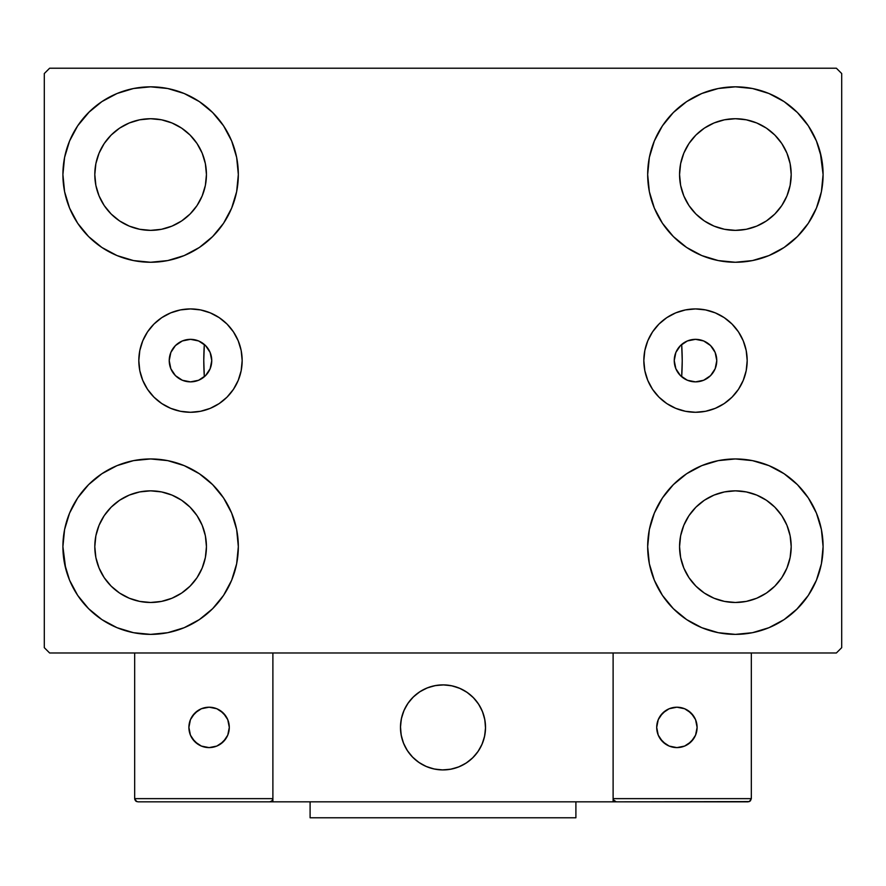 <?xml version="1.0" encoding="UTF-8"?>
<svg xmlns="http://www.w3.org/2000/svg" width="886" height="886" viewBox="0 0 886 886"><rect width="100%" height="100%" fill="white"/><g stroke="black" fill="none" stroke-linecap="round" stroke-linejoin="round"><path stroke-width="1.33" d="M674.246 360.602A21.264 21.264 0 0 1 695.51 339.338A21.264 21.264 0 0 1 716.774 360.602L715.157 368.742L710.55 375.642L703.65 380.249L695.51 381.866L687.37 380.249L680.47 375.642L675.863 368.742L674.246 360.602L675.863 352.462L680.47 345.562L687.37 340.955L695.51 339.338L703.65 340.955L710.55 345.562L715.157 352.462L716.774 360.624A21.264 21.264 0 0 1 695.51 381.866A21.264 21.264 0 0 1 674.246 360.602M169.226 360.602A21.264 21.264 0 0 1 190.49 339.338A21.264 21.264 0 0 1 211.754 360.602L210.137 352.462L205.53 345.562L198.63 340.955L190.49 339.338L182.35 340.955L175.45 345.562L170.843 352.462L169.226 360.602L170.843 368.742L175.45 375.642L182.35 380.249L190.49 381.866L198.63 380.249L205.53 375.642L210.137 368.742L211.754 360.602A21.264 21.264 0 0 1 190.49 381.866A21.264 21.264 0 0 1 169.226 360.602L169.226 360.58M643.834 360.602A51.676 51.676 0 0 1 695.51 308.926A51.676 51.676 0 0 1 747.186 360.602L746.189 370.68L743.243 380.371L738.47 389.308L732.046 397.138L724.216 403.562L715.279 408.335L705.588 411.281L695.51 412.278L685.432 411.281L675.741 408.335L666.804 403.562L658.974 397.138L652.55 389.308L647.777 380.371L644.831 370.68L643.834 360.602L644.831 350.524L647.777 340.833L652.55 331.896L658.974 324.066L666.804 317.642L675.741 312.869L685.432 309.923L695.51 308.926L705.588 309.923L715.279 312.869L724.216 317.642L732.046 324.066L738.47 331.896L743.243 340.833L746.189 350.524L747.186 360.602A51.676 51.676 0 0 1 695.51 412.278A51.676 51.676 0 0 1 643.834 360.602M138.814 360.602A51.676 51.676 0 0 1 190.49 308.926A51.676 51.676 0 0 1 242.166 360.602L241.169 370.68L238.223 380.371L233.45 389.308L227.026 397.138L219.196 403.562L210.259 408.335L200.568 411.281L190.49 412.278L180.412 411.281L170.721 408.335L161.784 403.562L153.954 397.138L147.53 389.308L142.757 380.371L139.811 370.68L138.814 360.602L139.811 350.524L142.757 340.833L147.53 331.896L153.954 324.066L161.784 317.642L170.721 312.869L180.412 309.923L190.49 308.926L200.568 309.923L210.259 312.869L219.196 317.642L227.026 324.066L233.45 331.896L238.223 340.833L241.169 350.524L242.166 360.602A51.676 51.676 0 0 1 190.49 412.278A51.676 51.676 0 0 1 138.814 360.602M681.112 376.251L681.677 376.749L682.22 360.812L681.677 344.455A239.22 239.22 0 0 1 682.22 360.602A239.22 239.22 0 0 0 681.677 344.455A239.22 239.22 0 0 1 681.677 376.749L681.677 376.749A239.22 239.22 0 0 0 681.677 344.455L681.112 344.953M65.697 568.635L62.906 546.662A87.714 87.714 0 0 1 150.62 458.948A87.714 87.714 0 0 1 238.334 546.662L236.651 563.773L231.656 580.23L223.549 595.392L212.64 608.682L199.35 619.591L184.188 627.698L167.731 632.693L150.62 634.376L133.509 632.693L117.052 627.698L101.89 619.591L88.6 608.682L77.691 595.392L69.584 580.23L64.589 563.773L62.906 546.662L64.589 529.551L69.584 513.094L77.691 497.932L88.6 484.642L101.89 473.733L117.052 465.626L133.509 460.631L150.62 458.948L167.731 460.631L184.188 465.626L199.35 473.733L212.64 484.642L223.549 497.932L231.656 513.094L236.651 529.551L238.334 546.662A87.714 87.714 0 0 1 150.62 634.376A87.714 87.714 0 0 1 62.906 546.662L64.589 529.551M820.303 152.569L823.094 174.542A87.714 87.714 0 0 1 735.38 262.256A87.714 87.714 0 0 1 647.666 174.542A87.714 87.714 0 0 1 735.38 86.828A87.714 87.714 0 0 1 823.094 174.542L821.411 191.653L816.416 208.11L808.309 223.272L797.4 236.562L784.11 247.471L768.948 255.578L752.491 260.573L735.38 262.256L718.269 260.573L701.812 255.578L686.65 247.471L673.36 236.562L662.451 223.272L654.344 208.11L649.349 191.653L647.666 174.542L649.349 157.431L654.344 140.974L662.451 125.812L673.36 112.522L686.65 101.613L701.812 93.506L718.269 88.511L735.38 86.828L752.491 88.511L768.948 93.506L784.11 101.613L797.4 112.522L808.309 125.812L816.416 140.974L821.411 157.431L823.094 174.542L821.411 191.653M821.411 529.551L823.094 546.662A87.714 87.714 0 0 1 735.38 634.376A87.714 87.714 0 0 1 647.666 546.662A87.714 87.714 0 0 1 735.38 458.948A87.714 87.714 0 0 1 823.094 546.662L821.411 563.773L816.416 580.23L808.309 595.392L797.4 608.682L784.11 619.591L768.948 627.698L752.491 632.693L735.38 634.376L718.269 632.693L701.812 627.698L686.65 619.591L673.36 608.682L662.451 595.392L654.344 580.23L649.349 563.773L647.666 546.662L649.349 529.551L654.344 513.094L662.451 497.932L673.36 484.642L686.65 473.733L701.812 465.626L718.269 460.631L735.38 458.948L752.491 460.631L768.948 465.626L784.11 473.733L797.4 484.642L808.309 497.932L816.416 513.094L821.411 529.551L823.094 546.662L821.411 563.773M64.589 191.653L62.906 174.542A87.714 87.714 0 0 1 150.62 86.828A87.714 87.714 0 0 1 238.334 174.542L236.651 191.653L231.656 208.11L223.549 223.272L212.64 236.562L199.35 247.471L184.188 255.578L167.731 260.573L150.62 262.256L133.509 260.573L117.052 255.578L101.89 247.471L88.6 236.562L77.691 223.272L69.584 208.11L64.589 191.653L62.906 174.542L64.589 157.431L69.584 140.974L77.691 125.812L88.6 112.522L101.89 101.613L117.052 93.506L133.509 88.511L150.62 86.828L167.731 88.511L184.188 93.506L199.35 101.613L212.64 112.522L223.549 125.812L231.656 140.974L236.651 157.431L238.334 174.542A87.714 87.714 0 0 1 150.62 262.256A87.714 87.714 0 0 1 62.906 174.542L64.589 157.431M203.78 360.602A239.22 239.22 0 0 1 204.323 344.455L204.323 344.455A239.22 239.22 0 0 0 204.323 376.749A239.22 239.22 0 0 1 203.78 360.602M104.205 205.552L111.149 214.013L104.205 205.552L99.055 195.906L95.876 185.429L94.802 174.542A55.818 55.818 0 0 1 150.62 118.724A55.818 55.818 0 0 1 206.438 174.542A55.818 55.818 0 0 1 150.62 230.36A55.818 55.818 0 0 1 94.802 174.542L95.876 163.655L99.055 153.178L95.876 163.655M688.965 577.672L695.909 586.133L688.965 577.672L683.815 568.026L680.636 557.549L679.562 546.662A55.818 55.818 0 0 1 735.38 490.844A55.818 55.818 0 0 1 791.198 546.662A55.818 55.818 0 0 1 735.38 602.48A55.818 55.818 0 0 1 679.562 546.662L680.636 535.775L683.815 525.298L680.636 535.775M688.965 205.552L695.909 214.013L688.965 205.552L683.815 195.906L680.636 185.429L679.562 174.542A55.818 55.818 0 0 1 735.38 118.724A55.818 55.818 0 0 1 791.198 174.542A55.818 55.818 0 0 1 735.38 230.36A55.818 55.818 0 0 1 679.562 174.542L680.636 163.655L683.815 153.178L680.636 163.655M104.205 577.672L111.149 586.133L104.205 577.672L99.055 568.026L95.876 557.549L94.802 546.662A55.818 55.818 0 0 1 150.62 490.844A55.818 55.818 0 0 1 206.438 546.662A55.818 55.818 0 0 1 150.62 602.48A55.818 55.818 0 0 1 94.802 546.662L95.876 535.775L99.055 525.298L95.876 535.775M836.384 68.222L49.616 68.222L44.3 73.538L44.3 647.666L49.616 652.982L836.384 652.982L841.7 647.666L841.7 73.538L836.384 68.222L49.616 68.222L44.3 73.538L44.3 647.666L49.616 652.982L836.384 652.982L841.7 647.666L841.7 73.538L836.384 68.222M88.6 484.642L101.89 473.733M212.64 608.682L199.35 619.591L187.433 626.28M673.36 112.522L686.65 101.613L698.567 94.924M797.4 236.562L784.11 247.471M784.11 473.733L797.4 484.642M101.89 247.471L88.6 236.562M204.887 344.953L204.323 344.455L203.78 360.392L204.323 376.749L204.887 376.251M679.329 346.803L678.2 348.253M676.782 350.524L676.029 352.063M675.043 354.832L674.7 356.238M674.7 364.966L675.043 366.372M676.029 369.141L676.782 370.68M678.2 372.951L679.329 374.401M206.671 374.401L207.8 372.951M209.218 370.68L209.971 369.141M210.957 366.372L211.3 364.966M211.3 356.238L210.957 354.832M209.971 352.063L209.218 350.524M207.8 348.253L206.671 346.803M77.691 125.812L89.519 111.603M199.35 101.613L212.64 112.522M111.149 214.013L119.61 220.957L111.149 214.013M129.256 226.107L139.733 229.286L129.256 226.107L119.61 220.957M181.63 220.957L190.091 214.013L197.035 205.552L190.091 214.013L181.63 220.957L171.984 226.107L161.507 229.286L150.62 230.36L139.733 229.286M202.185 195.906L205.364 185.429L202.185 195.906L197.035 205.552M197.035 143.532L190.091 135.071L181.63 128.127L190.091 135.071L197.035 143.532L202.185 153.178L205.364 163.655L206.438 174.542L205.364 185.429M171.984 122.977L161.507 119.798L171.984 122.977L181.63 128.127M119.61 128.127L111.149 135.071L104.205 143.532L111.149 135.071L119.61 128.127L129.256 122.977L139.733 119.798L150.62 118.724L161.507 119.798M808.309 595.392L796.481 609.601M686.65 619.591L673.36 608.682M695.909 586.133L704.37 593.077L695.909 586.133M714.016 598.227L724.493 601.406L714.016 598.227L704.37 593.077M766.39 593.077L774.851 586.133L781.795 577.672L774.851 586.133L766.39 593.077L756.744 598.227L746.267 601.406L735.38 602.48L724.493 601.406M786.945 568.026L790.124 557.549L786.945 568.026L781.795 577.672M781.795 515.652L774.851 507.191L766.39 500.247L774.851 507.191L781.795 515.652L786.945 525.298L790.124 535.775L791.198 546.662L790.124 557.549M756.744 495.097L746.267 491.918L756.744 495.097L766.39 500.247M704.37 500.247L695.909 507.191L688.965 515.652L695.909 507.191L704.37 500.247L714.016 495.097L724.493 491.918L735.38 490.844L746.267 491.918M808.309 125.812L799.338 114.516M695.909 214.013L704.37 220.957L695.909 214.013M714.016 226.107L724.493 229.286L714.016 226.107L704.37 220.957M766.39 220.957L774.851 214.013L781.795 205.552L774.851 214.013L766.39 220.957L756.744 226.107L746.267 229.286L735.38 230.36L724.493 229.286M786.945 195.906L790.124 185.429L786.945 195.906L781.795 205.552M781.795 143.532L774.851 135.071L766.39 128.127L774.851 135.071L781.795 143.532L786.945 153.178L790.124 163.655L791.198 174.542L790.124 185.429M756.744 122.977L746.267 119.798L756.744 122.977L766.39 128.127M704.37 128.127L695.909 135.071L688.965 143.532L695.909 135.071L704.37 128.127L714.016 122.977L724.493 119.798L735.38 118.724L746.267 119.798M77.691 595.392L86.662 606.688M111.149 586.133L119.61 593.077L111.149 586.133M129.256 598.227L139.733 601.406L129.256 598.227L119.61 593.077M181.63 593.077L190.091 586.133L197.035 577.672L190.091 586.133L181.63 593.077L171.984 598.227L161.507 601.406L150.62 602.48L139.733 601.406M202.185 568.026L205.364 557.549L202.185 568.026L197.035 577.672M197.035 515.652L190.091 507.191L181.63 500.247L190.091 507.191L197.035 515.652L202.185 525.298L205.364 535.775L206.438 546.662L205.364 557.549M171.984 495.097L161.507 491.918L171.984 495.097L181.63 500.247M119.61 500.247L111.149 507.191L104.205 515.652L111.149 507.191L119.61 500.247L129.256 495.097L139.733 491.918L150.62 490.844L161.507 491.918M101.89 101.613L99.52 103.252M88.6 112.522L86.662 114.516M99.055 153.178L104.205 143.532M784.11 619.591L786.48 617.952M797.4 608.682L799.338 606.688M683.815 525.298L688.965 515.652M797.4 112.522L796.481 111.603M654.344 140.974L652.317 146.356M808.309 223.272L809.926 220.758M683.815 153.178L688.965 143.532M77.691 497.932L76.074 500.446M88.6 608.682L89.519 609.601M231.656 580.23L233.682 574.848M99.055 525.298L104.205 515.652M180.412 309.923L190.49 308.926M210.259 312.869L219.196 317.642M200.568 411.281L190.49 412.278M180.412 411.281L178.507 410.86M685.432 411.281L695.51 412.278M705.588 411.281L707.493 410.86M705.588 309.923L695.51 308.926M675.741 312.869L666.804 317.642M652.55 331.896L651.631 333.313M203.702 343.945L204.323 344.455A239.22 239.22 0 0 0 204.323 376.749L203.702 377.259M199.882 379.673L198.996 380.094M193.89 381.589L192.594 381.766M188.209 381.744L186.99 381.578M181.896 380.05L180.899 379.585M177.167 377.17L176.126 376.284M172.67 372.209L172.283 371.588M170.311 367.313L169.902 365.929M169.902 355.275L170.311 353.891M172.283 349.616L172.67 348.995M176.126 344.92L177.167 344.034M180.899 341.619L181.896 341.154M186.99 339.626L188.209 339.46M192.594 339.438L193.89 339.615M198.996 341.11L199.882 341.531M682.298 377.259L681.677 376.749A239.22 239.22 0 0 0 681.677 344.455L682.298 343.945M686.118 341.531L687.004 341.11M692.11 339.615L693.406 339.438M697.791 339.46L699.01 339.626M704.104 341.154L705.101 341.619M708.833 344.034L709.874 344.92M713.33 348.995L713.717 349.616M715.689 353.891L716.098 355.275M716.098 365.929L715.689 367.313M713.717 371.588L713.33 372.209M709.874 376.284L708.833 377.17M705.101 379.585L704.104 380.05M699.01 381.578L697.791 381.744M693.406 381.766L692.11 381.589M687.004 380.094L686.118 379.673M400.472 727.406A42.528 42.528 0 0 1 443 684.878A42.528 42.528 0 0 1 485.528 727.406L484.708 719.111L482.294 711.126L478.362 703.783L473.069 697.337L466.623 692.044L459.28 688.112L451.295 685.698L443 684.878L434.705 685.698L426.72 688.112L419.377 692.044L412.931 697.337L407.638 703.783L403.706 711.126L401.292 719.111L400.472 727.406L401.292 735.701L403.706 743.686L407.638 751.029L412.931 757.475L419.377 762.768L426.72 766.7L434.705 769.114L443 769.934L451.295 769.114L459.28 766.7L466.623 762.768L473.069 757.475L478.362 751.029L482.294 743.686L484.708 735.701L485.528 727.406A42.528 42.528 0 0 1 443 769.934A42.528 42.528 0 0 1 400.472 727.406M751.328 798.64L613.112 798.64L613.112 652.982L613.112 798.64L751.328 798.64L750.398 800.9L751.328 798.64L751.328 652.982L751.328 798.64L749.357 801.586L613.112 801.83L613.112 652.982L613.112 801.83L272.888 801.83L272.888 652.982L613.112 652.982L272.888 652.982L272.888 801.83L137.862 801.83L269.698 801.83L271.958 800.9L272.888 798.64L134.672 798.64L134.672 652.982L134.672 798.64L135.602 800.9L137.862 801.83L135.602 800.9L136.643 801.586L134.672 798.64L134.916 799.859M613.112 798.64L614.042 800.9L613.356 799.859L616.302 801.83L269.698 801.83L271.958 800.9L269.698 801.83L271.958 800.9L272.888 798.64L134.672 798.64M400.627 731.028L401.181 735.17M402.144 739.223L403.507 743.177M405.234 746.964L407.339 750.575M409.786 753.964L412.544 757.087M422.467 764.651L426.221 766.49M438.293 769.668L442.457 769.934M446.622 769.779L450.764 769.225M454.817 768.262L458.771 766.899M462.57 765.172L466.169 763.067M469.558 760.62L472.681 757.862L469.558 760.62M475.527 754.806L478.052 751.483M480.245 747.939L482.084 744.185M485.262 732.113L485.528 727.949M485.373 723.784L484.819 719.642M483.856 715.589L482.493 711.635M480.766 707.848L478.661 704.237M476.214 700.848L473.456 697.725M463.533 690.161L459.779 688.322M447.707 685.144L443.543 684.878M439.378 685.033L435.236 685.587M431.183 686.55L427.229 687.913M423.43 689.64L419.831 691.745M416.442 694.192L413.319 696.95M410.473 700.006L407.948 703.329M405.755 706.873L403.916 710.627M400.738 722.699L400.472 726.863M435.779 685.498A42.528 42.528 0 0 1 484.908 720.185A42.528 42.528 0 0 1 450.221 769.314A42.528 42.528 0 0 1 401.092 734.627A42.528 42.528 0 0 1 435.779 685.498L427.739 687.713L420.285 691.445L413.707 696.573L408.258 702.875L404.138 710.129L401.513 718.037L400.483 726.31L401.092 734.627L403.307 742.667L407.039 750.121L412.167 756.699L418.469 762.148L425.723 766.268L433.631 768.893L441.904 769.923L450.221 769.314L458.261 767.099L465.715 763.367L472.293 758.239L477.742 751.937L481.862 744.683L484.487 736.775L485.517 728.502L484.908 720.185L482.693 712.145L478.961 704.691L473.833 698.113L467.531 692.664L460.277 688.544L452.369 685.919L444.096 684.889L435.779 685.498M613.112 652.982L751.328 652.982L613.112 652.982M616.302 801.83L614.042 800.9L616.302 801.83L748.138 801.83L750.398 800.9M614.042 800.9L615.083 801.586M272.644 799.859L271.958 800.9M697.105 727.406A20.201 20.201 0 0 1 676.904 747.607A20.201 20.201 0 0 1 656.703 727.406A20.201 20.201 0 0 1 676.904 707.205A20.201 20.201 0 0 1 697.105 727.406L695.565 719.676L691.191 713.119L684.634 708.745L676.904 707.205L669.174 708.745L662.617 713.119L658.243 719.676L656.703 727.406L658.243 735.136L662.617 741.693L669.174 746.067L676.904 747.607L684.634 746.067L691.191 741.693L695.565 735.136L697.105 727.406M660.103 738.625L665.685 744.207M688.123 744.207L693.705 738.625M693.705 716.187L688.123 710.605M665.685 710.605L660.103 716.187M209.096 707.205A20.201 20.201 0 0 1 229.297 727.406A20.201 20.201 0 0 1 209.096 747.607A20.201 20.201 0 0 1 188.895 727.406A20.201 20.201 0 0 1 209.096 707.205L201.366 708.745L194.809 713.119L190.435 719.676L188.895 727.406L190.435 735.136L194.809 741.693L201.366 746.067L209.096 747.607L216.826 746.067L223.383 741.693L227.757 735.136L229.297 727.406L227.757 719.676L223.383 713.119L216.826 708.745L209.096 707.205M220.315 744.207L225.897 738.625M225.897 716.187L220.315 710.605M197.877 710.605L192.295 716.187M192.295 738.625L197.877 744.207M575.9 801.83L575.9 817.778L310.1 817.778L310.1 801.83L310.1 817.778L575.9 817.778L575.9 801.83"/></g></svg>
